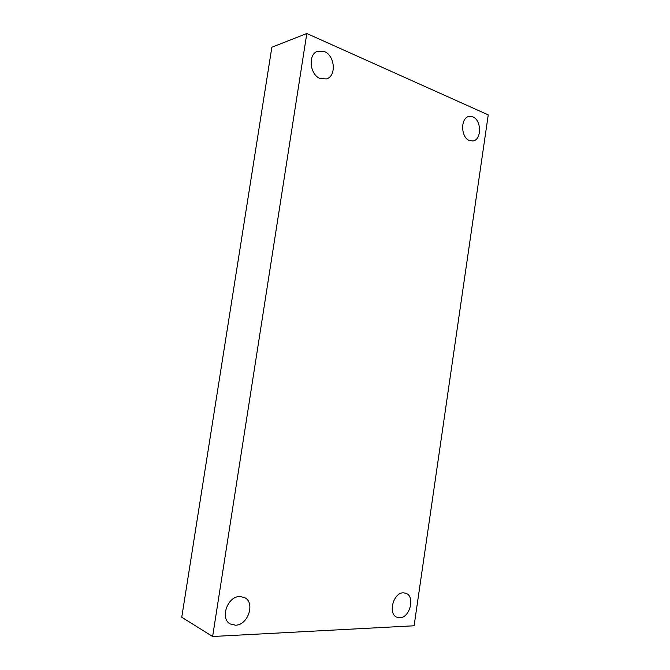 <?xml version="1.0" encoding="UTF-8"?>
<svg xmlns="http://www.w3.org/2000/svg" width="670" height="670" viewBox="0 0 670 670"><rect width="100%" height="100%" fill="white"/><g stroke="black" fill="none" stroke-linecap="round" stroke-linejoin="round"><path stroke-width="1" d="M212.625 636.5L306.81 33.5L488.246 114.888L414.102 625.78L212.625 636.5L181.754 617.246L271.861 47.252L306.81 33.5M399.781 617.774L396.883 617.238C387.62 613.888 393.441 592.347 403.415 592.824L405.978 593.285C415.325 596.375 409.923 617.908 399.781 617.774M469.444 140.541C460.675 137.568 460.34 117.652 469.075 116.454L472.894 116.89C481.705 120.173 481.73 139.971 472.961 140.96L469.444 140.541M320.235 78.558C309.674 74.873 307.706 54.094 317.714 51.221L324.414 51.573C335.092 55.652 336.558 76.422 326.407 78.934L320.235 78.558M235.488 625.202L230.287 623.971C219.576 618.611 227.599 596.007 239.935 596.518L244.533 597.556C255.513 602.481 248.126 625.278 235.488 625.202"/></g></svg>
